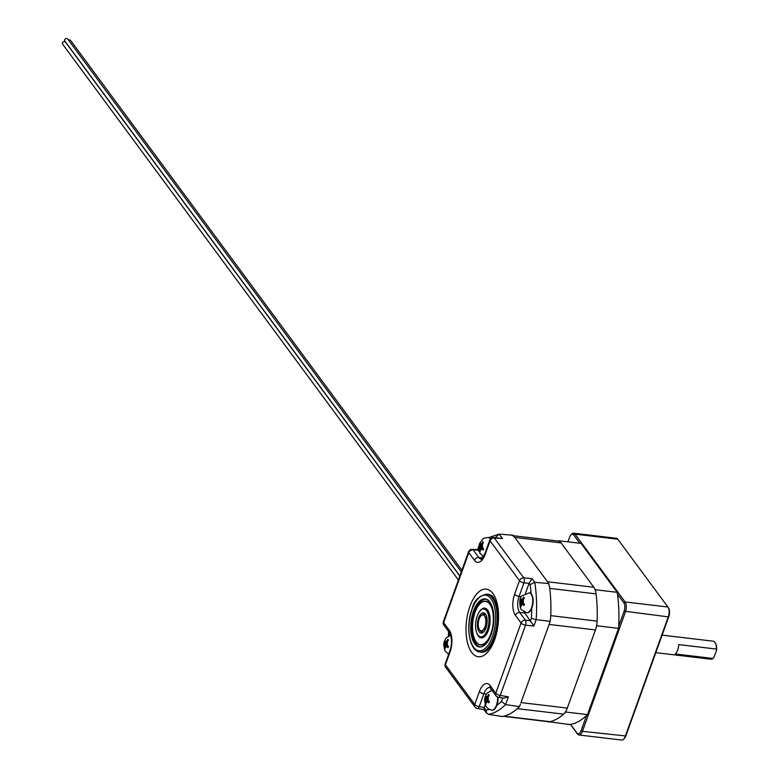 <?xml version="1.0" encoding="UTF-8"?>
<svg xmlns="http://www.w3.org/2000/svg" width="779" height="779" viewBox="0 0 779 779"><rect width="100%" height="100%" fill="white"/><g stroke="black" fill="none" stroke-linecap="round" stroke-linejoin="round"><path stroke-width="1.17" d="M547.569 721.578L569.605 724.548A91.25 42.553 -83.2 0 0 587.502 714.606L618.555 628.351A91.25 42.553 -83.2 0 0 617.202 592.332L581.066 543.401L559.322 540.821A91.25 42.553 -83.2 0 0 558.046 541.025M547.861 721.967A91.25 42.553 -83.2 0 0 549.166 721.763M564.493 713.243A91.25 42.553 -83.2 0 0 565.768 712.025L566.421 710.214M596.159 627.592L596.821 625.771A91.25 42.553 -83.2 0 0 596.967 623.044M595.808 592.206A91.25 42.553 -83.2 0 0 595.458 589.752L594.698 588.72M560.082 541.853L559.322 540.821M565.768 712.025L587.502 714.606M618.555 628.351L596.821 625.771M595.458 589.752L617.202 592.332M503.185 716.32L548.913 721.744A14.597 6.807 -83.2 0 0 550.071 721.666A91.347 42.602 -83.2 0 0 563.616 714.148A14.597 6.807 -83.2 0 0 567.307 708.092L520.985 702.59L549.117 624.446A14.597 6.807 -83.2 0 0 550.782 615.644A91.347 42.602 -83.2 0 0 549.76 588.388A14.597 6.807 -83.2 0 0 547.51 581.757L514.763 537.422A14.597 6.807 -83.2 0 0 511.939 535.553M567.307 708.092L595.438 629.938A14.597 6.807 -83.2 0 0 597.104 621.136A91.347 42.602 -83.2 0 0 596.081 593.89A14.597 6.807 -83.2 0 0 593.832 587.259L561.094 542.924A14.597 6.807 -83.2 0 0 558.261 541.054L513.419 535.728M480.312 651.994A29.183 13.613 -83.2 0 0 481.403 652.218A29.183 13.613 -83.2 0 0 485.414 651.468C485.22 651.419 488.92 651.332 494.285 638.352C499.534 622.655 497.985 608.409 496.204 603.676C494.11 598.33 492.718 595.75 491.997 595.935A29.183 13.613 -83.2 0 0 488.277 594.26A29.183 13.613 -83.2 0 0 487.167 594.231M525.494 593.296L529.107 583.267L532.096 578.7L523.761 577.852A3.691 2.931 143.6 0 0 519.486 580.676A3.691 1.451 19.8 0 0 523.955 582.858A3.691 1.568 -84.2 0 0 523.761 577.852L494.334 538.007L502.426 538.532L493.535 537.529A3.691 3.691 0 0 0 489.816 539.964A3.691 1.451 19.8 0 0 490.049 540.83A3.691 2.931 -36.4 0 1 494.334 538.007A3.691 1.772 -86.3 0 0 493.535 537.529M502.426 538.532L499.183 534.131L488.618 537.578M514.101 536.663L513.03 535.212L499.183 534.131L495.405 537.646M477.595 549.692L478.004 550.071L478.725 548.056M502.708 698.013L501.472 701.431L505.59 704.576L508.385 696.825L500.254 695.433A3.691 1.451 -160.2 0 1 495.785 693.242A3.691 2.931 143.6 0 0 496.057 695.822A3.691 3.691 0 0 0 498.404 697.273A3.691 1.665 -80.2 0 0 500.254 695.433L525.543 625.186A3.691 1.568 -84.2 0 0 525.358 620.181A3.691 2.931 143.6 0 0 521.073 623.005A3.691 1.451 19.8 0 0 525.543 625.186L533.878 626.024L524.734 612.917A11.685 5.453 96.8 0 1 524.082 611.846M498.404 697.273L503.692 698.179L508.385 696.825M489.154 709.396A87.121 40.635 96.8 0 1 486.077 710.205L486.505 712.97L488.472 714.324A90.812 42.358 -83.2 0 0 505.59 704.576L519.486 706.621A91.357 42.611 96.8 0 1 502.104 716.514L488.472 714.324M486.661 713.213L483.944 709.533L484.207 707.507L479.212 706.65A3.691 1.451 -160.2 0 1 474.742 704.469A3.691 2.931 143.6 0 0 475.015 707.05A3.691 3.691 0 0 0 477.361 708.491A3.691 1.665 -80.2 0 0 479.212 706.65L483.876 693.699A3.691 1.451 -160.2 0 1 479.406 691.518L474.742 704.469L445.422 664.779A3.691 1.451 -160.2 0 1 445.198 663.912A3.691 3.691 0 0 0 445.695 667.36A3.691 2.931 -36.4 0 1 445.422 664.779L450.087 651.828A3.691 1.451 -160.2 0 1 449.853 650.962L445.198 663.912M479.367 551.912L478.004 550.071M533.878 626.024L536.186 619.617L531.375 618.38L530.518 620.756M550.247 620.308A90.695 42.3 96.8 0 1 550.169 621.379L536.186 619.617A90.14 42.047 -83.2 0 0 534.774 582.332L530.1 584.62A86.45 40.323 96.8 0 1 531.161 593.783M483.194 557.102L482.405 556.031M491.588 689.766A12.006 5.599 -83.2 0 0 490.877 690.593M485.171 704.829L484.207 707.507M548.114 582.702L548.747 583.568A90.695 42.3 96.8 0 1 548.893 584.493M550.169 621.379L549.594 622.976M520.44 703.973L519.486 706.621M532.096 578.7L534.774 582.332L548.747 583.568M477.517 634.447A14.197 6.622 -83.2 0 0 477.566 634.525A14.197 6.622 -83.2 0 0 480.779 637.056A14.197 6.622 -83.2 0 0 489.027 623.736A14.197 6.622 -83.2 0 0 484.129 608.857A14.197 6.622 -83.2 0 0 480.409 610.561A14.197 6.622 -83.2 0 0 480.341 610.639M477.215 616.062A14.012 6.534 96.8 0 1 480.273 610.707A14.012 6.534 96.8 0 1 488.297 614.465A14.012 6.534 96.8 0 1 486.145 632.577A14.012 6.534 96.8 0 1 477.469 634.359A14.012 6.534 96.8 0 1 477.215 616.062M481.023 637.076A14.197 6.622 -83.2 0 0 481.266 637.115A14.197 6.622 -83.2 0 0 489.514 623.794A14.197 6.622 -83.2 0 0 484.616 608.915A14.197 6.622 -83.2 0 0 484.372 608.896M476.738 632.811A14.986 6.992 -83.2 0 0 485.103 636.092A14.986 6.992 -83.2 0 0 488.102 610.804A14.986 6.992 -83.2 0 0 479.202 612.041M481.441 609.665A14.801 6.904 96.8 0 1 484.85 608.341A14.801 6.904 96.8 0 1 488.151 610.892M485.171 636.024A14.801 6.904 96.8 0 1 481.364 637.728A14.801 6.904 96.8 0 1 478.364 635.654M475.034 612.313A21.822 10.176 96.8 0 1 479.796 603.978A21.822 10.176 96.8 0 1 492.289 609.821A21.822 10.176 96.8 0 1 488.939 638.03A21.822 10.176 96.8 0 1 475.433 640.796A21.822 10.176 96.8 0 1 475.034 612.313M479.728 636.745A14.801 6.904 -83.2 0 0 481.607 637.748M485.093 608.38A14.801 6.904 -83.2 0 0 483.029 608.925M475.482 640.883A22.007 10.263 -83.2 0 0 475.531 640.961A22.007 10.263 -83.2 0 0 480.507 644.885A22.007 10.263 -83.2 0 0 493.292 624.242A22.007 10.263 -83.2 0 0 485.697 601.184A22.007 10.263 -83.2 0 0 479.932 603.832A22.007 10.263 -83.2 0 0 479.864 603.9M480.76 644.905A22.007 10.263 -83.2 0 0 480.994 644.944A22.007 10.263 -83.2 0 0 489.621 638.264M493 609.753A22.007 10.263 -83.2 0 0 486.184 601.242A22.007 10.263 -83.2 0 0 485.94 601.222M473.525 611.067A24.198 11.286 -83.2 0 0 472.639 639.822A24.198 11.286 -83.2 0 0 485.775 644.058A24.198 11.286 -83.2 0 0 490.624 603.219A24.198 11.286 -83.2 0 0 473.525 611.067M485.843 643.99A24.013 11.198 96.8 0 1 479.621 646.804A24.013 11.198 96.8 0 1 473.749 611.174A24.013 11.198 96.8 0 1 485.278 599.109A24.013 11.198 96.8 0 1 490.673 603.306M485.843 599.217A24.013 11.198 -83.2 0 0 474.888 611.311A24.013 11.198 -83.2 0 0 480.195 646.843M481.588 637.164A14.226 6.631 -83.2 0 0 481.919 637.212A14.226 6.631 -83.2 0 0 485.502 635.645M488.384 611.33A14.226 6.631 -83.2 0 0 485.268 608.974A14.226 6.631 -83.2 0 0 484.937 608.944M480.896 637.076A14.226 6.631 -83.2 0 0 481.266 637.144A14.226 6.631 -83.2 0 0 489.524 623.794A14.226 6.631 -83.2 0 0 484.616 608.896A14.226 6.631 -83.2 0 0 484.236 608.866M480.01 630.347A8.004 3.739 96.8 0 1 479.543 629.831A8.004 3.739 96.8 0 1 478.413 621.866A8.004 3.739 96.8 0 1 481.812 615.206A8.004 3.739 96.8 0 1 485.745 623.346A8.004 3.739 96.8 0 1 480.01 630.347L481.364 631.535A9.075 4.236 -83.2 0 0 482.435 632.09M484.567 614.076A9.075 4.236 -83.2 0 0 483.399 614.368L481.812 615.206M522.641 601.125L521.862 601.037L522.582 599.129L523.77 597.094L524.286 597.863L522.378 601.807L524.413 604.3L523.936 605.556L521.901 603.053L520.761 607.094L520.236 606.325L521.375 602.284L522.816 602.459M520.236 606.325L520.81 606.393M523.352 603.228L521.901 603.053M521.375 602.284L520.109 599.879L520.586 598.623L521.862 601.037M520.109 599.879L521.161 600.005M526.994 612.713A10 4.664 -83.2 0 0 527.188 612.742A10 4.664 -83.2 0 0 532.573 605.789A10 4.664 -83.2 0 0 531.609 594.348A10 4.664 -83.2 0 0 529.545 592.887A10 4.664 -83.2 0 0 529.34 592.868M446.708 643.298L445.929 643.211L446.659 641.302L447.837 639.267L448.363 640.036L446.445 643.98L448.49 646.473L448.013 647.729L445.968 645.226L444.828 649.267L444.312 648.498L445.452 644.457L446.883 644.632M444.312 648.498L444.877 648.566M447.419 645.401L445.968 645.226M445.452 644.457L444.186 642.052L444.663 640.796L445.929 643.211M444.186 642.052L445.237 642.178M459.873 575.895L64.823 41.034A1.753 1.392 -36.4 0 1 67.646 38.95L461.304 571.932M458.393 580.014L62.602 44.14A1.753 1.392 -36.4 0 1 65.426 42.056L459.824 576.041M68.542 40.157A1.753 1.392 -36.4 0 1 70.558 40.381L461.908 570.247M668.528 608.078A6.183 2.882 96.8 0 1 668.733 608.389A6.183 2.882 96.8 0 1 668.84 616.452L625.81 735.98A6.183 2.882 96.8 0 1 624.466 738.336L623.658 739.174A7.274 3.389 96.8 0 1 621.759 740.05L578.963 734.977A7.274 3.389 96.8 0 1 577.551 734.042L570.442 724.421M567.92 541.843L569.566 537.276A6.183 2.882 96.8 0 1 570.919 534.92L571.718 534.082A7.274 3.389 96.8 0 1 573.617 533.206A7.274 3.389 96.8 0 1 575.029 534.131L625.109 601.943A7.274 3.389 96.8 0 1 625.479 611.797L582.449 731.325A7.274 3.389 96.8 0 1 578.963 734.977M668.733 608.389L668.148 607.386A7.274 3.389 96.8 0 0 667.905 607.016L617.825 539.214L575.029 534.131L573.734 534.969L579.858 543.255M623.658 739.174A7.274 3.389 96.8 0 0 625.245 736.398L668.275 616.88L624.125 611.155L618.682 626.287M570.588 724.402L576.927 732.981A6.183 2.882 96.8 0 0 581.095 730.673L586.548 715.531M667.905 607.016L625.109 601.943L623.813 602.771A6.183 2.882 96.8 0 1 624.125 611.155M623.813 602.771L617.465 594.182M570.919 534.92A6.183 2.882 96.8 0 1 573.734 534.969M573.617 533.206L616.423 538.279A7.274 3.389 96.8 0 1 617.825 539.214M668.148 607.386A7.274 3.389 96.8 0 1 668.275 616.88L668.84 616.452M713.876 657.564L716.592 650.261L716.368 649.063L678.675 644.584A9.075 4.236 96.8 0 1 675.286 653.99L712.98 658.459L714.022 657.408A8.365 3.905 96.8 0 1 713.876 657.564A8.365 3.905 96.8 0 1 713.827 657.612M715.356 643.142A8.365 3.905 96.8 0 1 715.55 643.454A8.365 3.905 96.8 0 1 716.592 650.261M712.98 658.459A9.075 4.236 96.8 0 1 710.974 659.209L655.811 652.666M662.121 635.128L713.106 641.175A9.075 4.236 96.8 0 1 715.171 642.792A9.075 4.236 96.8 0 1 716.368 649.063M481.763 545.845L481.003 545.748L481.695 543.81L482.844 541.717L483.379 542.437L481.539 546.469L483.632 548.815L483.175 550.101L481.081 547.754L480 551.883L479.465 551.162L480.546 547.033L482.094 547.218M479.465 551.162L480.03 551.23M482.668 547.939L481.081 547.754M480.546 547.033L479.212 544.774L479.669 543.499L481.003 545.748M479.212 544.774L480.38 544.92M490.546 538.747A10 4.664 -83.2 0 0 488.706 537.588A10 4.664 -83.2 0 0 488.501 537.578M487.508 698.597L486.748 698.51L487.45 696.562L488.599 694.479L489.134 695.199L487.284 699.23L489.387 701.577L488.93 702.853L486.826 700.516L485.755 704.635L485.22 703.914L486.291 699.795L487.839 699.97M485.22 703.914L485.784 703.982M488.414 700.701L486.826 700.516M486.291 699.795L484.966 697.536L485.424 696.26L486.748 698.51M484.966 697.536L486.125 697.672M491.9 710.175A10 4.664 -83.2 0 0 492.104 710.214A10 4.664 -83.2 0 0 498.024 697.186M517.314 708.656L563.616 714.148M549.117 624.446L595.438 629.938M550.071 721.666L503.789 716.183M561.094 542.924L514.763 537.422M593.832 587.259L547.51 581.757M596.081 593.89L549.76 588.388M597.104 621.136L550.782 615.644M494.714 537.607A87.121 40.635 96.8 0 1 495.298 537.5M450.087 651.828A15.892 7.41 -83.2 0 0 449.279 630.279L443.611 622.596A3.691 1.451 -160.2 0 1 443.378 621.73A3.691 3.691 0 0 0 443.884 625.177A3.691 2.931 -36.4 0 1 443.611 622.596L468.792 552.632L474.469 560.305A3.691 2.931 -36.4 0 1 478.744 557.491L473.077 549.808A3.691 1.772 -86.3 0 0 472.278 549.331A3.691 3.691 0 0 0 468.568 551.766A3.691 1.451 19.8 0 0 468.792 552.632A3.691 2.931 -36.4 0 1 473.077 549.808L478.053 550.13M501.472 701.431A87.121 40.635 96.8 0 1 496.856 705.316M486.077 710.205L484.158 707.614M486.408 694.05L483.876 693.699A12.201 5.696 96.8 0 1 489.816 687.584L490.39 688.149A3.691 2.931 -36.4 0 1 490.118 685.569A15.892 7.41 -83.2 0 0 479.406 691.518M449.279 630.279A3.691 2.931 143.6 0 0 449.551 632.85C452.054 638.381 452.151 644.418 449.853 650.962M530.47 620.697L525.358 620.181L519.69 612.498A3.691 2.931 143.6 0 0 515.406 615.322L521.073 623.005L495.785 693.242L490.118 685.569M448.831 635.791A87.121 40.635 96.8 0 1 448.977 632.071M524.734 612.917L519.69 612.498A11.88 5.541 96.8 0 1 519.077 596.393A3.691 1.451 -160.2 0 1 514.607 594.211A15.57 7.264 -83.2 0 0 515.406 615.322M474.469 560.305A15.892 7.41 -83.2 0 0 485.181 554.356A3.691 1.451 -160.2 0 1 484.947 553.489C482.347 558.348 481.101 560.208 481.188 559.059A12.201 5.696 96.8 0 1 478.744 557.491L482.678 557.813M531.716 608.438A86.45 40.323 96.8 0 1 531.375 618.38M485.181 554.356L490.049 540.83L519.486 580.676L514.607 594.211M521.404 596.714L519.077 596.393L523.955 582.858L529.068 583.374M530.1 584.62L529.107 583.267M471.684 652.393A34.052 15.882 96.8 0 1 469.951 606.228A34.052 15.882 96.8 0 1 492.893 593.481A34.052 15.882 96.8 0 1 494.636 639.647A34.052 15.882 96.8 0 1 471.684 652.393M478.598 617.932A10.205 4.762 -83.2 0 0 481.393 633.084A10.205 4.762 -83.2 0 0 486.894 617.796A10.205 4.762 -83.2 0 0 478.598 617.932M472.152 609.207A27.976 13.048 96.8 0 1 494.908 608.847A27.976 13.048 96.8 0 1 479.815 650.767A27.976 13.048 96.8 0 1 472.152 609.207M481.948 615.128A9.095 4.236 96.8 0 1 484.334 614.027C485.064 615.614 486.563 611.359 486.875 623.58C483.749 635.421 482.727 630.834 482.191 632.081A9.095 4.236 96.8 0 1 480.127 630.445M482.513 652.257L479.835 651.935A29.086 13.564 -83.2 0 0 496.739 624.651A29.086 13.564 -83.2 0 0 486.69 594.173L489.368 594.484M523.108 599.908A3.077 1.431 96.8 0 1 523.167 602.975M521.073 599.869A3.077 1.431 96.8 0 1 522.582 599.129M520.654 604.183A3.077 1.431 96.8 0 1 520.596 601.115M522.69 604.222A3.077 1.431 96.8 0 1 521.17 604.952M531.2 594.299A10 4.664 -83.2 0 0 529.145 592.838L522.057 595.818C518.493 596.987 519.768 609.665 521.784 609.976L526.789 612.693A10 4.664 -83.2 0 0 532.164 605.741A10 4.664 -83.2 0 0 531.2 594.299M447.175 642.081A3.077 1.431 96.8 0 1 447.234 645.148M445.14 642.042A3.077 1.431 96.8 0 1 446.659 641.302M444.721 646.356A3.077 1.431 96.8 0 1 444.663 643.288M446.757 646.395A3.077 1.431 96.8 0 1 445.237 647.125M625.81 735.98L582.449 731.325L581.095 730.673M576.927 732.981L577.551 734.042M482.23 544.531A3.077 1.431 96.8 0 1 482.357 547.569M480.185 544.657A3.077 1.431 96.8 0 1 481.695 543.81M479.845 548.971A3.077 1.431 96.8 0 1 479.728 545.933M481.889 548.844A3.077 1.431 96.8 0 1 480.38 549.701M490.351 538.98A10 4.664 -83.2 0 0 490.225 538.805A10 4.664 -83.2 0 0 488.306 537.549L485.064 537.861L482.756 539.049L479.416 543.83L478.754 547.257L479.952 553.226L483.467 556.664M487.985 697.283A3.077 1.431 96.8 0 1 488.102 700.331M485.93 697.419A3.077 1.431 96.8 0 1 487.45 696.562M485.599 701.733A3.077 1.431 96.8 0 1 485.473 698.695M487.644 701.606A3.077 1.431 96.8 0 1 486.135 702.454M492.007 690.34L487.031 693.203L485.171 696.592L484.499 700.019L485.697 705.988L488.17 708.802L491.695 710.166A10 4.664 -83.2 0 0 497.606 697.039M472.278 549.331L477.615 549.682L478.861 546.176M475.015 707.05L445.695 667.36M484.022 709.64L477.361 708.491M490.39 688.149L496.057 695.822M448.568 631.526L448.392 636.034M443.884 625.177L449.551 632.85M443.378 621.73L468.568 551.766M489.816 539.964L484.947 553.489M480.779 637.056L481.919 637.212M484.129 608.857L484.616 608.915M480.507 644.885L480.994 644.944M485.697 601.184L486.184 601.242M484.616 608.896L485.268 608.974M479.835 651.935C469.523 651.614 465.336 626.462 472.084 608.944C473.778 600.882 478.657 595.954 486.69 594.173M450.632 635.148L446.133 637.991L444.458 640.932L443.67 644.574L444.916 650.806L448.665 654.272M715.55 643.454L715.171 642.792"/></g></svg>
